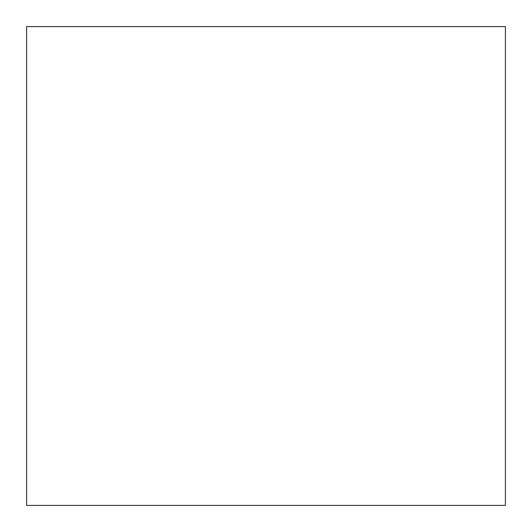 <?xml version="1.0" encoding="UTF-8"?>
<svg xmlns="http://www.w3.org/2000/svg" width="532" height="532" viewBox="0 0 532 532"><rect width="100%" height="100%" fill="white"/><g stroke="black" fill="none" stroke-linecap="round" stroke-linejoin="round"><path stroke-width="0.4" stroke-dasharray="2.66 2" d="M26.6 505.4L505.4 505.4L505.4 26.6L26.6 26.6L505.4 26.6L26.6 26.6L26.6 505.4L505.4 505.4L26.6 505.4L26.6 26.6"/><path stroke-width="0.8" d="M505.4 505.4L505.4 26.6L505.4 505.4L26.6 505.4L26.6 26.6L505.4 26.6"/></g></svg>
